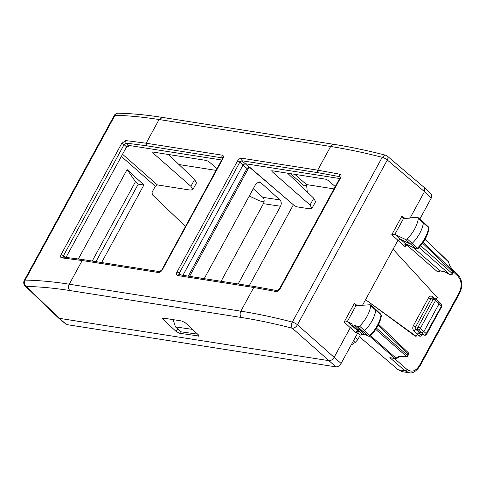 <?xml version="1.0" encoding="UTF-8"?>
<svg xmlns="http://www.w3.org/2000/svg" width="486" height="486" viewBox="0 0 486 486"><rect width="100%" height="100%" fill="white"/><g stroke="black" fill="none" stroke-linecap="round" stroke-linejoin="round"><path stroke-width="0.73" d="M357.963 326.768L362.787 331.318L359.184 329.587L354.361 325.037L357.963 326.768L359.622 326.191C365.849 319.764 369.573 312.941 370.782 305.724L370.551 304.922L369.961 304.758L355.454 305.755M354.355 325.037L352.21 324.934L351.767 323.791L347.247 321.677L355.825 305.943L354.379 303.3L357.496 305.846M362.435 305.415L365.557 299.692L415.226 336.16L416.15 336.306L365.557 299.692L397.876 240.412L400.178 239.124L410.384 244.027A1.847 1.118 132.1 0 0 412.189 243.407A27.726 16.791 132.1 0 0 423.403 222.831A1.847 1.118 132.1 0 0 423.178 221.981A1.847 1.118 132.1 0 0 423.16 221.962L418.148 217.637L412.529 217.582L412.869 217.88M444.526 271.65L439.921 270.751L440.462 271.006L437.837 272.099L406.582 244.816A1.847 1.142 -48.9 0 1 406.812 244.452M436.215 299.51L437.303 297.511L393.077 249.221M416.15 336.306L417.419 333.979L419.491 332.618L421.793 332.983L424.169 334.982L421.326 334.593M418.148 217.637L418.379 218.433C417.164 225.65 413.446 232.472 407.213 238.905L405.555 239.477L394.845 234.386L391.752 234.762L405.415 246.961L406.187 244.166M412.784 217.886C412.025 216.956 410.883 217.054 409.352 218.184L403.052 218.463M394.845 234.386L403.423 218.657L401.977 216.015L391.752 234.762M347.247 321.677L344.155 322.048L350.285 327.698L352.581 326.41L355.017 327.582M357.313 331.634L356.281 332.91C356.432 331.233 357.016 330.644 358.036 331.148L360.296 332.248M399.152 356.36L406.405 356.36A1.847 0.437 91.1 0 1 406.071 356.949L399.225 356.821L396.776 358.425A1.847 0.583 -123.2 0 1 396.066 358.139A1.847 1.154 131.4 0 1 394.942 358.449A1.847 1.367 98.9 0 0 395.476 358.704L389.869 357.653L404.923 370.794L409.546 372.792M413.428 247.617L439.921 270.751L437.837 272.099M404.838 244.592L406.181 244.179A1.847 0.541 -151.4 0 0 406.582 244.816L405.415 246.961L404.838 244.592L405.409 243.802L408.605 245.302A1.847 1.446 -64.3 0 1 408.355 245.138L405.628 243.857L395.124 234.465M422.553 334.538C421.435 336.263 420.171 336.664 418.774 335.741L420.815 334.356L418.841 332.703M365.63 334.435L362.507 334.216L357.076 329.52L359.184 329.587L364.615 334.277L362.513 334.216M417.899 248.176L417.468 248.152A1.689 1.027 132.1 0 1 415.822 248.723L417.28 249.008L418.051 248.559C424.132 242.283 427.765 235.589 428.956 228.469L428.415 226.919A1.689 1.027 132.1 0 1 428.622 227.697L418.379 218.433M370.302 335.468L369.87 335.443A1.689 1.027 -47.9 0 1 368.224 336.014L364.622 334.283L368.479 336.178L362.787 331.318A1.847 1.118 -47.9 0 0 364.591 330.693A27.726 16.791 -47.9 0 0 375.812 310.117A1.847 1.118 -47.9 0 0 375.581 309.266A1.847 1.118 -47.9 0 0 375.563 309.248L370.551 304.922M449.331 264.682L448.529 261.911A1.847 1.349 -12.3 0 1 448.845 262.452A1.847 1.847 0 0 0 448.317 261.511A1.847 1.136 133.7 0 1 448.529 261.911L425.013 239.428M453.092 270.884A1.847 1.847 0 0 1 453.134 272.719L452.758 272.045A1.847 1.136 -46.3 0 0 453.001 270.902L449.283 264.56M444.429 271.607L449.987 274.681L444.265 271.431M368.473 336.178L369.688 336.294L370.46 335.844C376.535 329.569 380.167 322.874 381.358 315.76L381.024 314.983A1.689 1.027 -47.9 0 0 380.817 314.205L375.581 309.266M428.956 228.469L428.622 227.697A27.568 16.694 -47.9 0 1 417.468 248.152L407.213 238.905M438.718 301.946L439.101 303.689L423.871 331.622L421.793 332.983L418.246 329.775L415.907 329.411L413.841 330.778L417.419 333.979M406.071 356.949A1.847 1.847 0 0 0 407.73 355.989L408.428 354.707L408.052 354.033L378.12 325.413M407.73 355.989A1.847 0.541 -151.4 0 0 407.353 355.315A1.847 1.154 131.4 0 1 406.405 356.36L375.763 329.393M453.134 272.719L452.436 274.001A1.847 0.541 -151.4 0 0 452.059 273.326A1.847 1.154 131.4 0 1 449.987 274.681L419.084 247.489M441.112 306.672L426.228 333.609A1.847 1.16 130.2 0 1 424.169 334.982A1.847 1.306 -79.4 0 0 424.636 335.219L421.313 334.593M424.636 335.219A1.847 1.847 0 0 0 426.611 334.271A1.847 0.541 -151.4 0 0 426.228 333.609L420.323 328.421A1.847 0.541 -151.4 0 0 418.003 327.242A1.847 1.367 98.9 0 0 418.246 329.775A1.847 1.118 132.1 0 0 420.323 328.421L435.553 300.488A1.847 1.118 -47.9 0 0 435.559 298.92A1.847 1.847 0 0 0 434.612 298.465A1.847 1.367 98.9 0 0 433.233 299.309L418.003 327.242L415.639 326.871L430.875 298.939L428.561 297.766L413.331 325.699C412.432 327.704 412.608 329.393 413.841 330.778M92.219 261.055L135.485 181.709L138.212 184.176L95.973 261.644M101.617 262.531L143.892 184.996L138.212 184.176M66.047 257.319L127.071 146L129.622 145.545L221.725 160.009M126.372 146.693L128.432 145.357L129.622 145.545L125.68 147.957M160.131 271.893L158.211 272.476L82.189 260.532A1.847 1.367 98.9 0 1 83.568 259.694L63.089 256.997L61.71 257.841L82.189 260.532L69.273 284.219C53.217 281.704 38.503 280.331 25.138 280.1C24.051 282.591 24.409 284.711 26.22 286.467L59.377 318.336L66.448 324.545L335.905 366.863L328.967 360.679L59.377 318.336L58.363 317.856L25.157 285.944A4.623 2.934 -46.1 0 0 26.22 286.467C39.439 286.691 53.982 288.052 69.863 290.543L241.433 317.492C257.319 319.988 274.292 323.579 292.353 328.269A4.623 2.637 -48.5 0 0 297.444 324.788L387.293 160.003A4.623 2.661 -49.6 0 0 387.342 156.109A4.623 4.623 0 0 0 385.489 155.156C367.276 150.49 350.139 146.9 334.095 144.378L334.095 144.378A4.623 3.42 98.9 0 0 330.644 146.48L317.729 170.167L339.653 174.17C341.154 174.681 341.47 175.902 340.601 177.821L280.039 288.891C278.849 290.743 277.403 291.594 275.702 291.448L253.759 287.481L240.843 311.168C239.726 313.652 239.92 315.76 241.433 317.492M66.448 324.545L58.417 317.911M335.905 366.863C337.898 366.93 339.623 365.794 341.093 363.467L358.565 331.44M69.863 290.543A4.623 3.42 98.9 0 1 69.273 284.219L240.843 311.168C256.906 313.695 274.068 317.328 292.335 322.072A4.623 2.886 -75.4 0 0 292.353 328.269L328.961 360.679C330.96 360.746 332.685 359.616 334.149 357.283L350.278 327.704L356.281 332.91M410.348 217.546L424.478 191.63L431.325 197.984L419.819 219.083M387.342 156.109L424.527 187.742L424.478 191.63L387.293 160.003A4.623 1.355 28.6 0 0 382.19 157.288C363.886 152.604 346.706 149.002 330.644 146.48L159.074 119.532C143.018 117.011 128.322 115.607 114.988 115.316L25.138 280.1A4.623 1.355 28.6 0 0 24.3 280.398A4.623 4.623 0 0 0 25.157 285.944M431.368 194.09L431.325 197.984M163.144 318.069L181.843 321.003L185.312 322.795L198.567 335.006L199.157 336.057L179.656 333.281L176.187 331.495L162.925 319.278L162.348 318.221L163.144 318.069M182.918 275.301L243.036 165.04L245.108 163.685L339.623 178.526M188.276 276.139L246.973 168.502L249.045 167.148L249.737 167.257L294.413 205.651L249.397 167.202M63.721 257.27L63.52 255.679L61.121 254.506C60.228 256.408 60.422 257.519 61.71 257.841M125.661 140.557L121.682 143.437A1.847 0.541 28.6 0 1 124.082 144.615L125.977 143.091L125.661 140.557L146.158 143.218L222.181 155.156A1.847 1.367 98.9 0 0 222.406 157.677L222.716 157.792M83.568 259.694L159.59 271.631L161.826 269.858L222.412 158.746A1.847 0.541 28.6 0 1 222.94 158.649C223.827 156.741 223.572 155.575 222.181 155.156M161.826 269.858A1.847 0.541 28.6 0 1 162.36 269.754L222.94 158.649M340.23 177.098L339.781 176.673L340.218 176.892M249.045 167.148L241.931 160.745L239.859 162.105A1.847 0.541 28.6 0 0 237.557 160.945L176.971 272.051A1.847 0.541 28.6 0 1 179.273 273.211L179.656 274.961M241.706 158.223L317.729 170.167A1.847 1.367 98.9 0 0 317.953 172.688L241.931 160.745L241.706 158.223C240.114 158.175 238.729 159.08 237.557 160.945M317.953 172.688L339.781 176.673L339.653 174.17M340.249 176.916L339.963 177.906L340.601 177.821M339.963 177.906L279.401 288.97A1.847 0.541 28.6 0 1 280.039 288.891M277.524 290.847L275.702 291.448M279.401 288.97L277.069 290.604L255.138 286.643L179.115 274.699A1.847 1.367 98.9 0 0 177.736 275.544L253.759 287.481L255.679 286.898M217.035 168.606L208.822 161.601L206.507 160.465L152.95 152.051L152.811 152.804L190.907 186.332L194.625 179.516L196.447 182.991M294.413 205.651L296.8 206.817L309.339 208.786L311.976 208.312L310.044 205.043L271.947 171.515L272.087 170.762L325.65 179.182L327.959 180.312L335.255 186.533M271.559 170.859L272.087 170.762M306.593 184.589L307.249 192.006M408.957 372.726L402.268 371.675L398.149 369.731L359.391 336.689M135.485 181.709L127.095 169.578L143.892 184.996M127.095 169.578L78.386 258.91M190.907 186.332L192.839 189.601L190.202 190.075L157.385 184.923L155.313 186.278L152.088 192.201L152.294 194.716L185.494 226.458M287.578 173.198L313.762 198.227L315.584 201.702L311.963 208.342M264.08 201.678L259.998 201.04L249.263 196.04M152.428 152.148L152.95 152.051M351.105 345.109L355.339 342.332L357.732 339.732L360.248 335.121L362.325 334.392L363.315 334.678M333.973 188.89L306.472 184.571L304.394 185.925L290.446 173.648M216.076 170.373L178.963 164.541M168.448 154.487L194.625 179.516M357.076 329.52L352.21 324.934M197.778 334.168L180.92 331.817L175.458 326.89L173.138 319.636M175.458 326.89L192.486 329.387M293.301 204.922L249.245 285.713M189.576 276.346L249.111 167.16M253.261 188.714L262.805 197.328L279.924 199.916L260.69 182.554L259.251 181.861L255.849 183.969L204.223 278.642M279.924 199.916C281.461 201.641 281.661 203.756 280.544 206.258L238.164 283.976M262.805 197.328C264.341 199.06 264.542 201.174 263.418 203.677L280.544 206.258M221.094 281.297L263.418 203.677M341.093 363.467L297.444 324.788A4.623 1.355 28.6 0 0 292.335 322.072L382.19 157.288L385.489 155.156M394.535 358.559L406.989 369.427C411.563 372.58 415.7 371.31 419.394 365.63L459.264 292.511C462.156 286.102 461.688 280.647 457.855 276.145L457.484 274.408M453.359 271.881L457.855 276.145M418.774 335.741L417.182 334.411M432.364 298.112A1.847 1.106 131.8 0 1 432.461 296.636C431.021 295.622 429.721 295.998 428.561 297.766M432.461 296.636L434.478 298.447M401.977 216.015L405.093 218.554M347.526 321.75L358.036 331.148L360.071 332.108M354.379 303.3L344.155 322.048M406.989 369.427A1.847 1.142 131.1 0 1 404.923 370.794L398.149 369.731M419.394 365.63L419.248 366.414M408.939 372.719C412.298 373.752 415.913 371.614 419.776 366.31L459.647 293.198A1.847 0.541 -151.4 0 0 459.264 292.511M435.17 298.738A1.847 1.367 98.9 0 0 434.612 298.465L432.267 298.1L430.875 298.939L433.233 299.309A1.847 0.541 28.6 0 1 435.553 300.488L441.331 305.907A1.847 1.124 134.9 0 0 441.385 304.388L439.144 302.158M419.491 332.618L415.907 329.411L415.639 326.871A1.847 0.541 28.6 0 1 413.331 325.699M405.555 239.477L415.822 248.723L408.355 245.138M360.497 332.296L360.035 332.078M369.749 336.276L394.942 358.449L389.869 357.653M370.587 335.717L396.066 358.139L398.988 356.22M370.782 305.724L381.024 314.983A27.568 16.694 -47.9 0 1 369.87 335.443L359.622 326.191M423.172 242.38L453.001 270.902L449.07 264.372M405.409 243.802L405.968 244.063M376.541 328.19L407.353 355.315L408.052 354.033A1.847 1.136 -46.3 0 0 408.082 352.49L378.649 324.344M422.589 243.207L452.758 272.045L452.059 273.326L420.663 245.691M114.149 115.619A4.623 1.355 28.6 0 1 114.988 115.316A4.623 3.852 91.2 0 1 118.311 113.208L118.311 113.208A4.623 4.623 0 0 0 114.149 115.619L24.3 280.398M118.39 113.214A4.623 3.852 91.2 0 0 118.311 113.208C131.742 113.499 146.48 114.909 162.524 117.43M128.432 145.357L125.977 143.091L146.383 145.739L146.158 143.218L159.074 119.532L162.518 117.43L334.095 144.378M198.835 335.279L198.355 336.215M179.656 333.281L180.604 331.531M177.621 328.84L176.187 331.495M163.588 318.136L162.925 319.278M181.448 275.07L179.273 273.211L239.859 162.105L246.973 168.502M65.355 257.24L63.52 255.679L124.082 144.615L126.36 146.717M121.682 143.437L61.121 254.506M146.383 145.739L222.697 157.962M158.211 272.476C159.803 272.525 161.182 271.619 162.36 269.754M176.971 272.051C176.09 273.958 176.345 275.125 177.736 275.544M271.947 171.515L272.336 170.805M155.313 186.278L121.172 156.231M157.385 184.923L122.344 154.08M310.044 205.043L313.762 198.227M353.51 340.686L355.339 342.332M355.254 337.497L357.732 339.732M361.317 334.404L363.37 334.726M357.732 332.946L360.229 335.146M294.85 174.34L306.472 184.571M152.811 152.804L153.199 152.094M257.665 182.135L260.69 182.554M358.376 331.349L357.271 331.665M459.647 293.198C462.951 286.102 462.368 279.906 457.891 274.602L451.925 268.946M425.08 239.3L448.317 261.511M428.415 226.919L423.178 221.981M449.319 264.615L448.845 262.452M444.471 271.638L440.462 271.006M395.476 358.704A1.847 1.847 0 0 0 396.776 358.425M416.077 248.893L408.605 245.302M408.428 354.701A1.847 1.847 0 0 0 408.082 352.49M449.896 274.718A1.847 1.847 0 0 0 452.442 273.983M441.701 306.599A1.847 1.847 0 0 0 441.385 304.388M441.707 306.587L426.599 334.283M439.113 302.122L435.559 298.92M381.358 315.76L380.817 314.205M424.527 187.742L431.374 194.096M222.412 158.746L222.807 157.865M192.827 189.631L196.459 182.961"/></g></svg>
